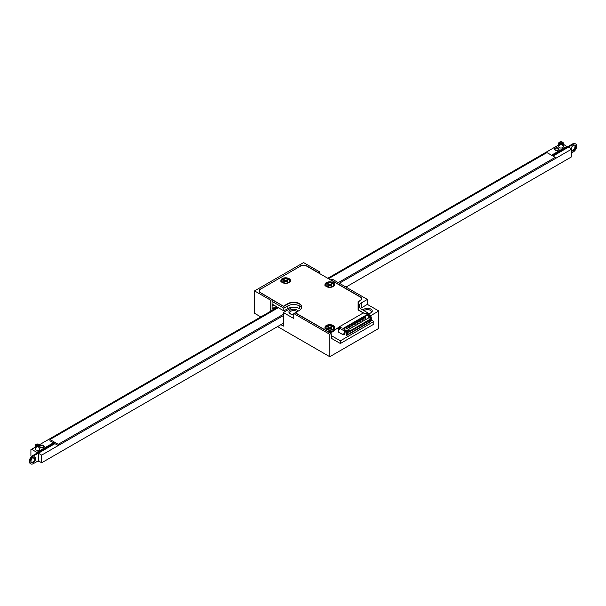 <?xml version="1.0" encoding="UTF-8"?>
<svg xmlns="http://www.w3.org/2000/svg" width="606" height="606" viewBox="0 0 606 606"><rect width="100%" height="100%" fill="white"/><g stroke="black" fill="none" stroke-linecap="round" stroke-linejoin="round"><path stroke-width="0.91" d="M319.816 273.692L319.816 271.965L303.583 262.595L254.543 290.903L270.776 300.281L270.776 311.181M278.071 326.293L278.071 326.869L329.755 356.707L378.788 328.399L378.788 310.992L367.357 304.394L367.357 299.417L332.406 279.237L331.081 280.002L360.237 296.834A4.689 2.704 180 0 1 361.608 298.75A4.689 2.704 180 0 1 360.237 300.659L358.335 301.758L358.335 310.083M254.543 290.903L254.543 313.287L260.838 316.923M280.881 324.664L283.366 326.104L283.366 312.522L293.804 318.544L293.804 313.575L329.755 334.33L329.755 356.707M292.478 307.257L283.366 312.522M293.804 313.575L295.13 312.81L331.081 333.558L329.755 334.33M300.265 266.231L260.512 289.191M300.265 266.034A4.689 2.704 180 0 1 306.894 266.034L306.894 266.231M319.816 271.965L318.491 272.73L306.894 266.034M260.512 288.994A4.689 2.704 180 0 0 259.133 290.903A4.689 2.704 180 0 0 260.512 292.819L272.102 299.515L270.776 300.281M370.539 315.756L378.788 310.992M367.357 313.688L367.357 312.613L366.433 313.15M331.081 333.558L331.414 338.345M367.357 299.417L361.729 302.667A8.196 4.734 0 0 0 359.328 306.015A8.196 4.734 0 0 0 361.729 309.363L367.357 312.613M364.645 313.537L358.335 309.893M272.102 299.515L272.102 310.416M293.804 314.65A4.689 2.704 180 0 1 290.327 313.863L290.327 313.863A4.689 2.704 180 0 1 291.183 309.643A4.689 2.704 180 0 1 298.091 311.098M360.547 308.499A8.196 4.734 180 0 1 361.729 307.643L367.357 304.394M363.077 310.143A4.689 2.704 180 0 1 369.978 308.689A4.689 2.704 180 0 1 370.834 312.901A4.689 2.704 180 0 1 367.372 313.696M370.471 313.097A3.75 2.166 0 0 0 371.273 311.757A3.75 2.166 0 0 0 368.395 309.651A3.75 2.166 0 0 0 364.176 310.78M296.985 311.734A3.75 2.166 0 0 0 292.774 310.605A3.75 2.166 0 0 0 289.895 312.711A3.75 2.166 0 0 0 290.698 314.052M38.36 453.212L41.67 455.121L41.67 462.772L38.36 460.863L38.36 453.212L54.926 443.645M552.998 156.083L568.473 147.152L571.784 149.068L571.784 156.719L345.988 287.077M41.67 455.121L283.366 315.582L58.237 445.562L58.237 444.296L49.957 439.517L278.298 307.681M338.269 282.623L555.217 157.371L555.217 158.628L339.36 283.252L571.784 149.068M41.67 462.772L283.366 323.233M49.957 439.517L49.957 440.774L58.237 445.562M555.217 157.371L546.938 152.583L328.497 278.699M58.237 444.296L283.366 314.317M38.36 460.765L33.307 463.681A4.689 2.704 -60 0 1 30.959 463.916A4.689 2.704 -60 0 1 30.247 460.159A4.689 2.704 -60 0 1 33.307 456.03L54.843 443.6M30.959 463.916L30.3 463.537A4.689 2.704 -60 0 1 29.58 459.78A4.689 2.704 -60 0 1 32.641 455.651L54.176 443.213M552.914 156.037L573.359 144.236A4.689 2.704 -60 0 1 575.7 144.001A4.689 2.704 -60 0 1 576.42 147.758A4.689 2.704 -60 0 1 573.359 151.886L571.784 152.795M552.255 155.659L572.693 143.857A4.689 2.704 -60 0 1 575.041 143.622L575.7 144.001M34.58 456.886A3.28 1.894 -60 0 1 34.959 458.136A3.28 1.894 -60 0 1 33.747 461.196A3.28 1.894 -60 0 1 31.368 462.446M35.625 458.522A3.28 1.894 -60 0 1 34.194 461.817A3.28 1.894 -60 0 1 31.663 462.696A3.28 1.894 -60 0 1 31.663 458.909A3.28 1.894 -60 0 1 34.943 457.015A3.28 1.894 -60 0 1 35.625 458.522M574.632 145.092A3.28 1.894 -60 0 1 575.011 146.341A3.28 1.894 -60 0 1 571.784 150.667M571.117 148.682A3.28 1.894 -60 0 1 572.753 145.826A3.28 1.894 -60 0 1 574.996 145.22A3.28 1.894 -60 0 1 575.677 146.72A3.28 1.894 -60 0 1 574.283 149.977A3.28 1.894 -60 0 1 571.784 150.939M39.004 444.41A2.341 1.356 180 0 1 39.185 444.509A2.341 1.356 180 0 1 39.875 445.463A2.341 1.356 180 0 1 39.185 446.417A2.341 1.356 180 0 1 36.633 446.713A2.341 1.356 180 0 1 35.186 445.463A2.341 1.356 180 0 1 35.875 444.509A2.341 1.356 180 0 1 36.057 444.41M37.345 461.348A2.341 1.356 0 0 0 38.822 461.128M38.36 445.562A1.174 0.674 180 0 1 37.08 445.705A1.174 0.674 180 0 1 36.36 445.084A1.174 0.674 180 0 1 37.527 444.403A1.174 0.674 180 0 1 38.701 445.084A1.174 0.674 180 0 1 38.36 445.562M39.185 460.961L38.852 461.151A1.871 1.083 180 0 1 37.178 461.446M38.852 445.849A1.871 1.083 0 0 0 38.852 444.319A1.871 1.083 0 0 0 36.201 444.319A1.871 1.083 0 0 0 36.201 445.849A1.871 1.083 0 0 0 38.852 445.849M562.489 142.183A2.341 1.356 180 0 1 562.671 142.274A2.341 1.356 180 0 1 563.36 143.228A2.341 1.356 180 0 1 562.671 144.19A2.341 1.356 180 0 1 560.118 144.478A2.341 1.356 180 0 1 558.671 143.228A2.341 1.356 180 0 1 559.361 142.274A2.341 1.356 180 0 1 559.543 142.183M561.845 143.327A1.174 0.674 180 0 1 560.565 143.47A1.174 0.674 180 0 1 559.846 142.849A1.174 0.674 180 0 1 561.012 142.175A1.174 0.674 180 0 1 562.186 142.849A1.174 0.674 180 0 1 561.845 143.327M562.338 143.614A1.871 1.083 0 0 0 562.338 142.084A1.871 1.083 0 0 0 559.694 142.084A1.871 1.083 0 0 0 559.694 143.614A1.871 1.083 0 0 0 562.338 143.614M31.398 456.651L30.906 455.795L30.906 449.675L31.565 449.288L36.868 452.349L53.434 442.789M558.368 148.205A2.341 1.356 180 0 1 559.05 149.159A2.341 1.356 180 0 1 557.603 150.409A2.341 1.356 180 0 1 555.051 150.121A2.341 1.356 180 0 1 554.369 149.159A2.341 1.356 180 0 1 555.816 147.909A2.341 1.356 180 0 1 558.368 148.205M39.875 445.683A2.341 1.356 180 0 1 43.496 445.463A2.341 1.356 180 0 1 44.177 446.417A2.341 1.356 180 0 1 42.731 447.667A2.341 1.356 180 0 1 40.178 447.38A2.341 1.356 180 0 1 39.875 447.16M562.186 145.501A2.341 1.356 180 0 1 562.671 145.72A2.341 1.356 180 0 1 563.36 146.675A2.341 1.356 180 0 1 561.913 147.925A2.341 1.356 180 0 1 559.361 147.629A2.341 1.356 180 0 1 558.671 146.675A2.341 1.356 180 0 1 559.846 145.501M38.701 447.736A2.341 1.356 180 0 1 39.185 447.948A2.341 1.356 180 0 1 39.875 448.91A2.341 1.356 180 0 1 38.428 450.16A2.341 1.356 180 0 1 35.875 449.864A2.341 1.356 180 0 1 35.186 448.91A2.341 1.356 180 0 1 36.36 447.736M563.36 144.205L567.352 146.94M558.671 144.97L327.763 278.283M277.571 307.257L39.481 444.721M35.186 447.198L31.565 449.288M551.505 155.227L566.981 146.296M34.883 458.856L32.716 457.606M37.239 452.993L36.868 452.349M328.52 327.498L328.293 326.717L327.664 327.081M328.293 326.717L329.02 327.035A1.038 0.598 180 0 0 330.49 327.035L331.217 326.611L331.846 326.982L331.126 327.399A1.038 0.598 180 0 0 330.815 327.823L330.815 328.8M331.126 328.982L331.126 328.247L331.846 328.664L331.217 329.028L330.49 328.611A1.038 0.598 180 0 0 329.02 328.611L328.293 329.028L327.664 328.664L328.384 328.247A1.038 0.598 180 0 0 328.687 327.823A1.038 0.598 180 0 0 328.384 327.399L327.664 326.982L328.293 326.611M331.126 328.247A1.038 0.598 180 0 1 330.815 327.823M331.846 327.081L331.217 326.717L330.982 327.498M330.815 328.058L330.626 328.694M328.876 328.694L328.687 328.058M328.52 284.646L328.293 283.873L327.664 284.237M328.293 283.873L329.02 284.184A1.038 0.598 180 0 0 330.49 284.184L331.217 283.767L331.846 284.131L331.126 284.547A1.038 0.598 180 0 0 330.815 284.971L330.815 285.956M331.126 286.13L331.126 285.403L331.846 285.82L331.217 286.183L330.49 285.767A1.038 0.598 180 0 0 329.02 285.767L328.293 286.183L327.664 285.82L328.384 285.403A1.038 0.598 180 0 0 328.687 284.971A1.038 0.598 180 0 0 328.384 284.547L327.664 284.131L328.293 283.767M331.126 285.403A1.038 0.598 180 0 1 330.815 284.971M331.846 284.237L331.217 283.873L330.982 284.646M330.815 285.206L330.626 285.843M328.876 285.843L328.687 285.206M284.456 280.631L284.229 279.851L283.593 280.222M284.229 279.851L284.949 280.169A1.038 0.598 180 0 0 286.426 280.169L287.146 279.752L287.782 280.116L287.055 280.533A1.038 0.598 180 0 0 286.752 280.957L286.752 281.934M287.055 282.116L287.055 281.381L287.782 281.798L287.146 282.169L286.426 281.745A1.038 0.598 180 0 0 284.949 281.745L284.229 282.169L283.593 281.798L284.32 281.381A1.038 0.598 180 0 0 284.623 280.957A1.038 0.598 180 0 0 284.32 280.533L283.593 280.116L284.229 279.752M287.055 281.381A1.038 0.598 180 0 1 286.752 280.957M287.782 280.222L287.146 279.851L286.918 280.631M286.752 281.192L286.562 281.828M284.812 281.828L284.623 281.192M272.662 310.098A9.37 5.409 180 0 1 272.102 309.999M272.102 305.424A11.946 6.901 0 0 0 274.768 305.644M272.102 306.954A11.946 6.901 0 0 0 277.23 307.06M272.102 308.469A9.37 5.409 0 0 0 274.995 308.749M363.32 312.961L358.101 309.946L358.101 301.697L360.07 300.561A4.454 2.568 0 0 0 361.373 298.75A4.454 2.568 0 0 0 360.07 296.932L306.727 266.132A4.454 2.568 0 0 0 300.432 266.132L260.671 289.085A4.454 2.568 0 0 0 259.368 290.903A4.454 2.568 0 0 0 260.671 292.721L283.699 306.401L287.842 304.007A8.196 4.734 180 0 1 296.622 302.947A8.196 4.734 180 0 1 301.833 307.166M272.102 299.705L283.699 306.401M283.699 306.015L287.842 303.629A8.196 4.734 180 0 1 296.781 302.599A8.196 4.734 180 0 1 301.841 306.969A8.196 4.734 180 0 1 299.44 310.317L295.296 312.901M295.296 312.711L326.604 330.785A4.454 2.568 0 0 0 332.899 330.785L339.565 326.945M332.899 330.785L339.565 327.323M333.149 325.483A4.803 2.772 180 0 1 334.557 327.437A4.803 2.772 180 0 1 329.755 330.209A4.803 2.772 180 0 1 324.952 327.437A4.803 2.772 180 0 1 327.914 324.877A4.803 2.772 180 0 1 333.149 325.483M289.085 278.616A4.803 2.772 180 0 1 290.494 280.578A4.803 2.772 180 0 1 285.691 283.35A4.803 2.772 180 0 1 280.889 280.578A4.803 2.772 180 0 1 283.85 278.01A4.803 2.772 180 0 1 289.085 278.616M333.149 282.631A4.803 2.772 180 0 1 334.557 284.593A4.803 2.772 180 0 1 329.755 287.365A4.803 2.772 180 0 1 324.952 284.593A4.803 2.772 180 0 1 327.914 282.032A4.803 2.772 180 0 1 333.149 282.631M324.96 327.634A4.803 2.772 180 0 1 328.073 325.225A4.803 2.772 180 0 1 333.149 325.861A4.803 2.772 180 0 1 334.542 327.634M280.896 280.767A4.803 2.772 180 0 1 284.002 278.359A4.803 2.772 180 0 1 289.085 278.995A4.803 2.772 180 0 1 290.479 280.767M324.96 284.782A4.803 2.772 180 0 1 328.073 282.381A4.803 2.772 180 0 1 333.149 283.017A4.803 2.772 180 0 1 334.542 284.782M361.358 298.94A4.454 2.568 180 0 1 361.373 299.129A4.454 2.568 180 0 1 361.184 299.872M332.899 331.171A4.454 2.568 180 0 1 327.778 331.656M259.557 292.031A4.454 2.568 180 0 1 259.368 291.289A4.454 2.568 180 0 1 259.383 291.092M346.927 332.52L346.132 332.52L346.927 332.52L346.927 332.065L346.132 332.065L346.132 332.52M346.147 335.527L346.526 332.755M346.927 332.065L347.321 331.376L347.723 331.603L347.624 333.118L347.533 331.467L347.026 332.005L347.026 333.497L346.526 333.785L347.026 333.497M347.624 333.118L347.026 332.77M370.546 316.817L369.554 315.862L370.342 315.408L371.001 316.559L370.546 317.089M344.496 334.042L343.004 333.792L343.004 334.709L338.201 331.936L338.201 328.8L339.565 328.013L339.565 326.672L341.216 327.634L339.86 328.414L343.837 330.709L344.496 331.861L344.95 331.596L344.95 333.777L344.496 334.042L344.496 331.861M370.342 315.408L366.365 313.113L365.009 313.9L363.35 312.938L339.565 326.672M364.509 313.613L365.206 313.779M347.109 326.717L347.602 326.429L349.359 327.445L348.867 327.732L347.109 326.717L346.049 327.445M348.761 325.763L349.261 325.475L351.018 326.49L350.518 326.778L348.761 325.763L347.7 326.49M345.45 327.793L347.465 328.952L345.45 327.672L343.481 328.929M345.45 327.672L345.95 327.384L347.7 328.399L347.208 328.687M352.177 325.816L352.677 325.536L352.434 326.081L350.419 324.808L349.359 325.536M350.419 324.808L350.919 324.521L352.677 325.536M353.836 324.861L354.328 324.574L354.093 325.127L352.078 323.846L351.018 324.574M352.078 323.846L352.571 323.559L354.328 324.574M355.487 323.907L355.987 323.619L355.752 324.172L353.73 322.892L352.677 323.619M353.73 322.892L354.23 322.604L355.987 323.619M357.146 322.953L357.646 322.665L357.404 323.218L355.389 321.938L354.328 322.665M355.389 321.938L355.889 321.65L357.646 322.665M358.805 321.991L359.297 321.703L359.063 322.256L357.048 320.983L355.987 321.703M357.048 320.983L357.54 320.695L359.297 321.703M360.456 321.036L360.956 320.748L360.721 321.301L358.707 320.021L357.646 320.748M358.707 320.021L359.199 319.733L360.956 320.748M362.115 320.082L362.615 319.794L362.38 320.347L360.358 319.067L359.297 319.794M360.358 319.067L360.858 318.779L362.615 319.794M363.774 319.127L364.267 318.839L364.032 319.392L362.017 318.112L360.956 318.839M362.017 318.112L362.517 317.824L364.267 318.839M365.426 318.165L365.926 317.877L365.691 318.43L363.676 317.15L362.615 317.877M363.676 317.15L364.168 316.87L365.926 317.877M369.41 316.718L367.016 315.34L364.267 316.923M344.95 331.596L345.534 330.497L345.2 329.922L342.882 328.581L367.236 314.522L367.236 315.461M347.109 326.831L348.867 327.732M348.761 325.876L350.518 326.778M345.17 331.012L345.17 332.043L345.473 330.838M347.95 329.861L349.844 330.952L370.963 318.764L369.077 317.673L347.95 329.861L347.783 330.573L346.89 330.058M368.38 318.074L368.016 317.862L368.698 317.461M363.676 317.271L365.691 318.43M362.017 318.226L364.032 319.392M360.358 319.18L362.38 320.347M358.707 320.135L360.721 321.301M357.048 321.097L359.063 322.256M355.389 322.051L357.404 323.218M353.73 323.006L355.752 324.172M352.078 323.96L354.093 325.127M350.419 324.922L352.434 326.081M351.018 326.49L350.783 327.043M349.359 327.445L349.124 327.998M347.7 328.399L347.465 328.952M347.723 331.603L347.723 331.149A1.121 0.651 120 0 0 347.488 330.634A1.121 0.651 120 0 0 346.927 330.687A1.121 0.651 120 0 0 346.132 332.065L345.268 331.565L344.95 333.527M344.7 334.686L344.541 334.012M347.488 330.634L346.624 330.134A1.121 0.651 120 0 0 346.064 330.187A1.121 0.651 120 0 0 345.268 331.565M346.693 333.77L346.859 335.126L346.359 335.413M346.359 334.648L346.859 334.36M368.918 320.9L369.963 321.635L347.526 334.588L347.473 333.126L347.026 333.383M344.238 333.997L343.004 334.709M339.86 328.414L339.86 329.755L338.201 328.8M340.057 328.3L339.565 328.013M345.2 329.922L343.837 330.709M370.251 318.347L370.584 317.945L370.978 318.635L371.38 318.408L371.001 316.559M347.526 333.474L347.359 335.065L370.13 321.922L370.296 320.332L369.796 320.392M347.359 335.065L346.859 334.777M370.319 318.392L370.789 318.044L370.88 318.711M370.713 321.354L371.213 320.301L370.501 321.468M370.713 320.589L370.546 319.953M371.046 319.71L370.546 320.301M369.13 321.172L369.13 320.771M369.569 317.953A1.121 0.651 -60 0 1 370.183 317.256A1.121 0.651 -60 0 1 370.743 317.203A1.121 0.651 -60 0 1 370.978 317.718L370.978 318.18M368.539 317.976A1.121 0.651 -60 0 1 369.319 316.764A1.121 0.651 -60 0 1 369.887 316.703L369.887 316.438M367.236 314.522L369.554 315.862M371.38 319.438L370.963 319.68L371.38 318.408M369.963 321.635L369.963 320.529M349.2 332.012L347.723 331.679M347.193 334.247L346.708 334.156M370.963 318.764L370.963 319.718L348.745 332.277M349.844 330.952L349.844 331.914M334.527 284.668L333.967 284.343M331.293 282.805L330.285 282.222M283.123 278.616L281.631 279.472M272.102 301.424L283.866 308.219L283.866 310.893L287.842 308.598A8.196 4.734 180 0 1 299.44 308.598L300.735 309.348M272.102 304.106L283.866 310.893M283.866 308.219L287.842 305.924A8.196 4.734 180 0 1 299.44 305.924L301.818 307.295M331.081 338.156L340.36 343.511L373.819 324.187L373.819 321.513L371.046 319.907M331.081 335.474L340.36 340.83L340.36 343.511M340.36 340.83L373.819 321.513M361.729 302.667L361.729 307.643M32.641 455.651L33.307 456.03M572.693 143.857L573.359 144.236M40.511 447.183A1.871 1.083 0 0 0 43.647 446.698A1.871 1.083 0 0 0 41.352 445.372A1.871 1.083 0 0 0 40.511 447.183M39.875 446.069A2.341 1.356 180 0 1 40.367 445.751M43.306 445.751A2.341 1.356 180 0 1 44.155 446.614M555.384 149.924A1.871 1.083 0 0 0 558.52 149.44A1.871 1.083 0 0 0 556.225 148.114A1.871 1.083 0 0 0 555.384 149.924M554.392 149.356A2.341 1.356 180 0 1 555.232 148.493M558.179 148.493A2.341 1.356 180 0 1 559.027 149.356M328.384 328.982L328.384 328.247M333.05 331.618A4.636 2.682 180 0 1 329.035 332.383M334.292 330.368A4.689 2.704 180 0 1 329.013 332.368M332.406 326.293A3.75 2.166 180 0 1 330.724 329.914A3.75 2.166 180 0 1 326.134 327.263A3.75 2.166 180 0 1 332.406 326.293M330.49 328.611L330.49 327.035M329.02 328.611L329.02 327.035M328.384 286.13L328.384 285.403M332.406 283.441A3.75 2.166 180 0 1 330.724 287.062A3.75 2.166 180 0 1 326.134 284.411A3.75 2.166 180 0 1 332.406 283.441M330.49 285.767L330.49 284.184M329.02 285.767L329.02 284.184M284.32 282.116L284.32 281.381M288.342 279.427A3.75 2.166 180 0 1 286.661 283.047A3.75 2.166 180 0 1 282.07 280.396A3.75 2.166 180 0 1 288.342 279.427M286.426 281.745L286.426 280.169M284.949 281.745L284.949 280.169M287.842 303.629L287.842 304.007M346.193 334.36L346.693 334.073M287.842 305.924L287.842 308.598M299.44 305.924L299.44 308.598M39.875 448.91L39.875 445.463M35.186 448.91L35.186 445.463M563.36 146.675L563.36 143.228M558.671 146.675L558.671 143.228M39.875 445.94L41.034 445.342L42.935 445.425L44.162 446.592M554.369 149.546C554.164 148.387 555.308 147.932 557.808 148.167L559.05 149.546M334.3 330.361L333.376 331.429L329.05 332.391M334.436 328.588L332.876 326.248C330.558 324.49 323.733 326.46 325.066 328.588M328.687 327.823L328.687 328.8M334.436 285.737L332.876 283.396C330.558 281.646 323.733 283.608 325.066 285.737M328.687 284.971L328.687 285.956M290.372 281.722L288.804 279.381C286.494 277.624 279.669 279.593 281.002 281.722M284.623 280.957L284.623 281.934M361.373 298.75L361.373 299.129M259.368 290.903L259.368 291.289M346.48 333.891L346.973 333.603M370.743 317.203L369.887 316.703M371.326 319.544L370.834 319.832"/></g></svg>
